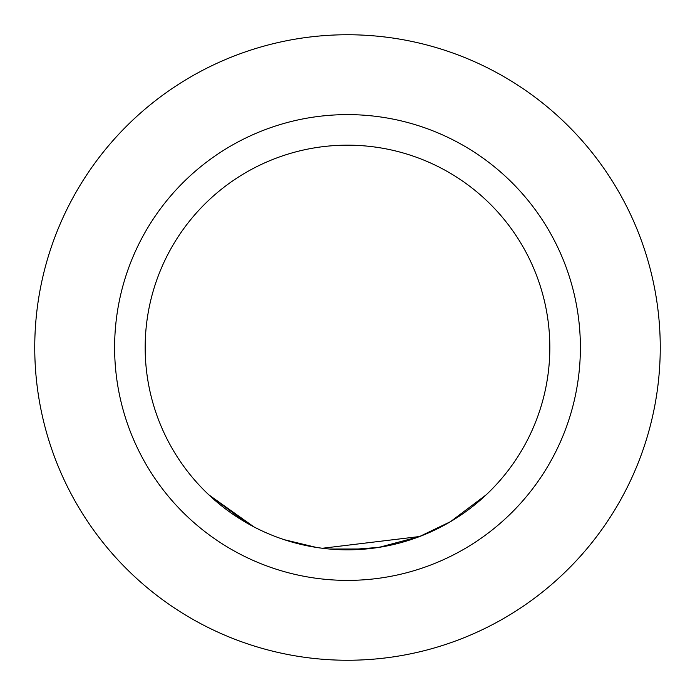 <?xml version="1.0" encoding="UTF-8"?>
<svg xmlns="http://www.w3.org/2000/svg" width="695" height="695" viewBox="0 0 695 695"><rect width="100%" height="100%" fill="white"/><g stroke="black" fill="none" stroke-linecap="round" stroke-linejoin="round"><path stroke-width="1.04" d="M208.856 494.866L254.014 526.94L247.159 523.196M145.168 347.5A202.332 202.332 0 0 1 347.5 145.168A202.332 202.332 0 0 1 549.832 347.5A202.332 202.332 0 0 1 347.5 549.832A202.332 202.332 0 0 1 145.168 347.5M114.614 347.5A232.886 232.886 0 0 0 347.5 580.386A232.886 232.886 0 0 0 580.386 347.5A232.886 232.886 0 0 0 347.5 114.614A232.886 232.886 0 0 0 114.614 347.5M660.25 347.5A312.75 312.75 0 0 1 347.5 660.25A312.75 312.75 0 0 1 34.75 347.5A312.75 312.75 0 0 1 347.5 34.75A312.75 312.75 0 0 1 660.25 347.5M419.693 536.514L322.367 548.268L316.347 547.417L284.342 539.72L302.421 544.75M275.941 536.757L279.564 538.086M419.485 536.592L417.877 537.2M419.658 536.531L378.957 547.373L347.639 549.815M486.179 494.831L450.412 521.71L419.676 536.471M320.36 548.007L319.179 547.842M416.974 537.53L406.566 541.023M397.14 543.646L396.697 543.759M395.116 544.15L376.004 547.816M365.883 548.989L329.552 549.033M319.266 547.851L314.357 547.095M316.347 547.417L312.663 546.809M302.368 544.732L286.427 540.397M317.068 547.53L316.581 547.452M329.361 549.015L322.419 548.268M320.23 547.99L319.292 547.86M246.317 522.718L208.96 494.962"/></g></svg>
